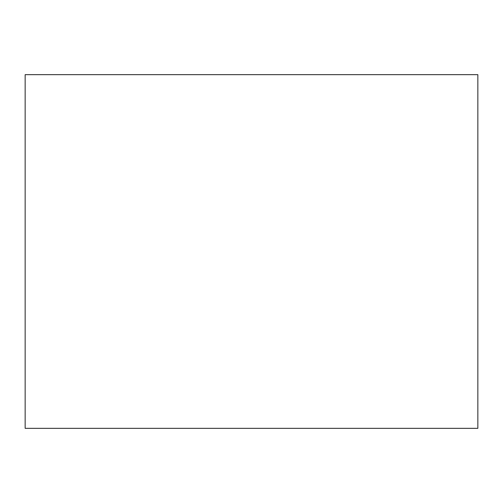 <?xml version="1.0" encoding="UTF-8"?>
<svg xmlns="http://www.w3.org/2000/svg" width="503" height="503" viewBox="0 0 503 503"><rect width="100%" height="100%" fill="white"/><g stroke="black" fill="none" stroke-linecap="round" stroke-linejoin="round"><path stroke-width="0.75" d="M477.85 74.664L25.15 74.664L25.15 428.336L477.85 428.336L477.85 74.664"/></g></svg>
